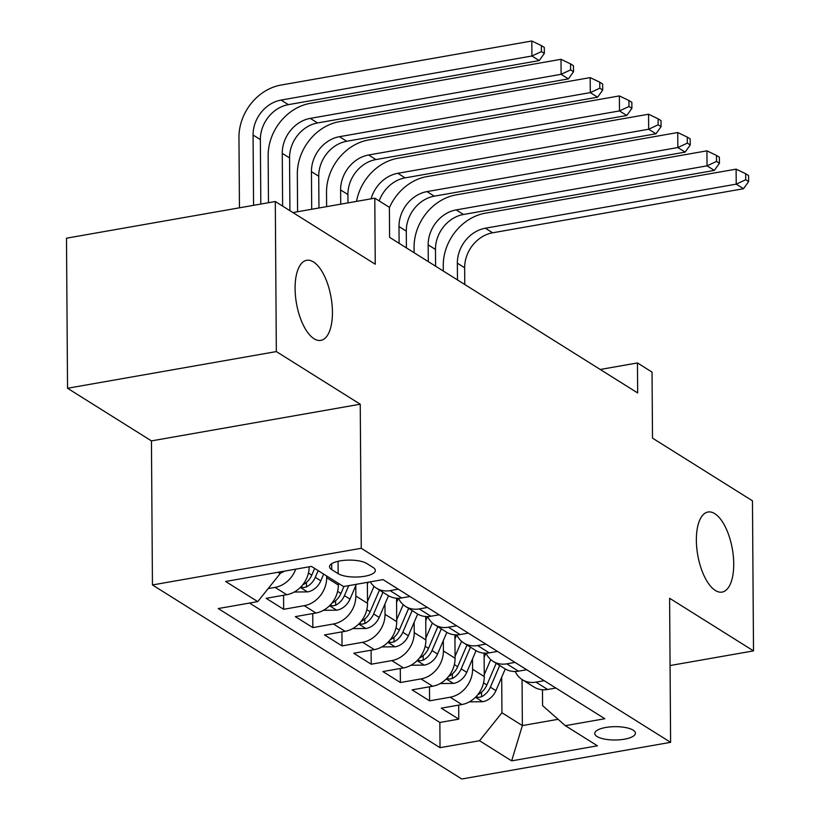 <?xml version="1.0" encoding="UTF-8"?>
<svg xmlns="http://www.w3.org/2000/svg" width="820" height="820" viewBox="0 0 820 820"><rect width="100%" height="100%" fill="white"/><g stroke="black" fill="none" stroke-linecap="round" stroke-linejoin="round"><path stroke-width="1.23" d="M696.364 540.339A40.662 17.569 -100 0 1 708.008 512.008A40.662 17.569 -100 0 1 733.726 563.77A40.662 17.569 -100 0 1 722.082 592.101A40.662 17.569 -100 0 1 696.364 540.339M295.087 288.63A40.662 17.569 -100 0 1 306.721 260.299A40.662 17.569 -100 0 1 332.438 312.061A40.662 17.569 -100 0 1 320.794 340.392A40.662 17.569 -100 0 1 295.087 288.63M633.153 730.159A20.336 6.662 179.6 0 0 610.264 726.889A20.336 6.662 179.6 0 0 594.766 733.469A20.336 6.662 179.6 0 0 597.032 736.503A20.336 6.662 179.6 0 0 619.92 739.773A20.336 6.662 179.6 0 0 635.428 733.182A20.336 6.662 179.6 0 0 633.153 730.159M152.448 584.957L461.803 779L670.606 742.325L361.251 548.283L152.448 584.957L151.444 440.893L360.246 404.209L276.34 351.585L67.537 388.26L151.444 440.893M67.537 388.26L66.492 238.189L275.294 201.515L375.252 264.214L374.791 198.184L292.914 212.564M670.073 665.543L753.508 650.885L752.463 500.815L652.505 438.126L652.043 372.095L637.447 362.942L600.23 369.471M276.34 351.585L275.294 201.515M309.15 566.804A25.41 21.351 122.1 0 1 286.744 594.705L266.151 598.323L283.659 609.301L283.566 595.269M338.322 583.286L338.342 585.039A25.41 21.351 -57.9 0 1 315.936 613.011L295.333 616.63L312.84 627.607L312.748 613.565M367.38 582.354L367.524 603.335A25.41 21.351 -57.9 0 1 345.117 631.318L324.515 634.936L342.032 645.914L341.93 631.871M396.542 598.21L396.706 621.642A25.41 21.351 -57.9 0 1 374.299 649.624L353.707 653.243L371.214 664.22L371.111 650.178M425.723 616.517L425.887 639.948A25.41 21.351 -57.9 0 1 403.481 667.931L382.889 671.549L400.396 682.527L400.303 668.484M454.915 634.823L455.079 658.255A25.41 21.351 -57.9 0 1 432.673 686.237L412.07 689.856L429.577 700.833L429.485 686.791M374.791 198.184L389.387 207.337L389.592 237.349L637.663 392.954L637.447 362.942M331.731 569.633L338.147 573.662A19.7 6.447 179.6 0 0 360.318 576.829A19.7 6.447 179.6 0 0 375.345 570.453A19.7 6.447 179.6 0 0 373.141 567.512L366.724 563.483A19.7 6.447 179.6 0 0 344.543 560.316A19.7 6.447 179.6 0 0 329.527 566.702A19.7 6.447 179.6 0 0 331.731 569.633L331.69 563.729M542.471 689.743L542.573 705.62L565.318 725.669L604.822 718.73L383.022 579.607L343.518 586.546L311.415 566.405L225.633 581.472L257.736 601.614L218.233 608.553L440.032 747.676L479.536 740.737L501.942 712.764L522.371 725.577L558.092 719.304M565.318 725.669L597.421 745.81L511.639 760.868L479.536 740.737M472.515 658.901L472.586 669.243A25.41 21.351 122.1 0 1 450.18 697.215L429.577 700.833M484.097 653.13L484.261 676.561L472.586 669.243M443.333 640.594L443.405 650.936A25.41 21.351 122.1 0 1 420.998 678.909L400.396 682.527M414.141 622.288L414.213 632.63A25.41 21.351 122.1 0 1 391.816 660.602L371.214 664.22M384.959 603.981L385.031 614.323A25.41 21.351 122.1 0 1 362.624 642.296L342.032 645.914M355.777 585.675L355.849 596.017A25.41 21.351 122.1 0 1 333.443 623.989L312.84 627.607M326.657 575.958L326.667 577.71A25.41 21.351 122.1 0 1 304.261 605.683L283.659 609.301M295.733 569.162A25.41 21.351 122.1 0 1 275.079 587.386L268.16 588.596M249.495 603.059L439.858 722.461L458.769 719.14L458.667 705.097M484.261 676.561A25.41 21.351 -57.9 0 1 461.855 704.544L441.252 708.162L458.769 719.14M398.274 589.17L390.033 590.625A25.41 21.351 122.1 0 1 376.37 588.135A25.41 21.351 122.1 0 1 370.281 581.841M376.37 588.135L388.044 595.463A25.41 21.351 -57.9 0 0 401.708 597.944L409.949 596.499M427.466 607.476L419.225 608.922A25.41 21.351 122.1 0 1 405.551 606.441A25.41 21.351 122.1 0 1 398.479 598.262M405.551 606.441L417.226 613.77A25.41 21.351 -57.9 0 0 430.9 616.25L439.141 614.805M456.648 625.783L448.407 627.228A25.41 21.351 122.1 0 1 434.733 624.748A25.41 21.351 122.1 0 1 427.671 616.568M434.733 624.748L446.408 632.076A25.41 21.351 -57.9 0 0 460.081 634.557L468.322 633.112M485.829 644.089L477.588 645.535A25.41 21.351 122.1 0 1 463.915 643.054A25.41 21.351 122.1 0 1 456.853 634.875M463.915 643.054L475.59 650.383A25.41 21.351 -57.9 0 0 489.263 652.864L497.504 651.418M515.011 662.396L506.77 663.841A25.41 21.351 122.1 0 1 493.107 661.361A25.41 21.351 122.1 0 1 486.034 653.181M493.107 661.361L504.782 668.689A25.41 21.351 -57.9 0 0 518.445 671.17L526.686 669.725M544.203 680.702L535.962 682.148A25.41 21.351 122.1 0 1 522.289 679.667A25.41 21.351 122.1 0 1 515.216 671.488M522.289 679.667L533.963 686.996A25.41 21.351 -57.9 0 0 547.637 689.476L555.878 688.021M277.98 572.278L280.143 573.631L257.736 601.614M280.132 571.899L280.143 573.631M360.246 404.209L361.251 548.283M753.508 650.885L669.602 598.262L670.606 742.325M522.053 679.524L522.371 725.577L511.639 760.868M501.696 677.207L501.942 712.764M439.858 722.461L440.032 747.676M280.143 573.18A16.841 14.145 -57.9 0 0 284.448 571.14M260.811 204.057L260.37 139.615A31.765 26.691 122.1 0 1 288.373 104.642L539.222 60.588L531.924 56.006L531.821 41L280.973 85.065A47.652 40.036 -57.9 0 0 238.958 137.514L239.45 207.808M253.564 205.328L253.072 135.034A31.765 26.691 122.1 0 1 281.075 100.071L531.924 56.006L541.415 51.588L544.336 53.423L544.295 47.416L541.374 45.582L541.415 51.588M541.374 45.582L531.821 41M539.222 60.588L544.336 53.423M294.247 592.019L307.797 591.876A16.841 14.145 -57.9 0 0 320.815 580.816L323.695 574.113M289.921 210.689L289.552 157.922A31.765 26.691 122.1 0 1 317.555 122.949L568.403 78.894L561.105 74.312L561.003 59.306L310.155 103.371A47.652 40.036 -57.9 0 0 268.15 155.821L268.468 202.714M301.002 586.771L303.543 587.591L306.475 586.915A16.841 14.145 -57.9 0 0 315.269 577.341L318.15 570.628M314.644 568.434L311.764 575.138A16.841 14.145 122.1 0 1 302.98 584.711M282.623 206.107L282.254 153.34A31.765 26.691 122.1 0 1 310.257 118.377L561.105 74.312L570.607 69.895L573.518 71.73L573.477 65.723L570.556 63.888L570.607 69.895M570.556 63.888L561.003 59.306M568.403 78.894L573.518 71.73M323.428 610.326L336.979 610.182A16.841 14.145 -57.9 0 0 349.996 599.123L356.372 584.281M318.959 207.993L318.734 176.228A31.765 26.691 122.1 0 1 346.737 141.255L597.585 97.201L590.297 92.619L590.185 77.613L339.337 121.678A47.652 40.036 -57.9 0 0 297.332 174.127L297.588 211.744M330.183 605.078L332.725 605.898L335.657 605.221A16.841 14.145 -57.9 0 0 344.451 595.638L348.756 585.624M343.949 586.464L340.946 593.444A16.841 14.145 122.1 0 1 332.161 603.018M311.702 209.264L311.436 171.647A31.765 26.691 122.1 0 1 339.449 136.684L590.297 92.619L599.789 88.201L602.71 90.036L602.659 84.029L599.748 82.195L599.789 88.201M599.748 82.195L590.185 77.613M597.585 97.201L602.71 90.036M352.61 628.632L366.161 628.489A16.841 14.145 -57.9 0 0 379.178 617.429L388.506 595.74M367.514 601.48L374.002 586.372M367.391 584.106L368.2 582.21M347.977 202.888L347.916 194.535A31.765 26.691 122.1 0 1 375.929 159.562L626.777 115.497L619.479 110.925L619.377 95.919L368.529 139.984A47.652 40.036 -57.9 0 0 326.514 192.433L326.616 206.65M359.365 623.384L361.907 624.204L364.849 623.528A16.841 14.145 -57.9 0 0 373.633 613.944L382.96 592.276M379.455 590.072L370.138 611.751A16.841 14.145 122.1 0 1 361.343 621.324M340.72 204.17L340.618 189.953A31.765 26.691 122.1 0 1 368.631 154.99L619.479 110.925L628.971 106.508L631.892 108.342L631.851 102.336L628.93 100.501L628.971 106.508M628.93 100.501L619.377 95.919M626.777 115.497L631.892 108.342M381.792 646.939L395.342 646.795A16.841 14.145 -57.9 0 0 408.37 635.736L417.687 614.047M396.695 619.787L403.194 604.678M396.572 602.413L398.356 598.262M388.547 641.691L391.099 642.511L394.03 641.834A16.841 14.145 -57.9 0 0 402.825 632.251L412.142 610.582M408.637 608.378L399.319 630.057A16.841 14.145 122.1 0 1 390.525 639.631M371.101 198.829A31.765 26.691 122.1 0 1 397.813 173.297L648.661 129.232L648.558 114.226L397.71 158.291A47.652 40.036 -57.9 0 0 356.526 201.392M379.188 200.941A31.765 26.691 122.1 0 1 405.111 177.868L655.959 133.803L648.661 129.232L658.152 124.814L661.074 126.649L661.033 120.642L658.111 118.808L658.152 124.814M658.111 118.808L648.558 114.226M655.959 133.803L661.074 126.649M410.984 665.245L424.534 665.092A16.841 14.145 -57.9 0 0 437.552 654.042L446.869 632.353M425.877 638.093L432.376 622.985M425.754 620.72L427.538 616.568M417.739 659.997L420.281 660.817L423.212 660.131A16.841 14.145 -57.9 0 0 432.007 650.557L441.324 628.889M437.818 626.685L428.501 648.364A16.841 14.145 122.1 0 1 419.717 657.937M399.104 243.314L398.991 226.566A31.765 26.691 122.1 0 1 426.994 191.603L677.843 147.538L677.74 132.532L426.892 176.597A47.652 40.036 -57.9 0 0 389.387 207.716M406.402 247.896L406.289 231.148A31.765 26.691 122.1 0 1 434.292 196.175L685.141 152.11L677.843 147.538L687.345 143.121L690.255 144.945L690.214 138.949L687.293 137.114L687.345 143.121M687.293 137.114L677.74 132.532M685.141 152.11L690.255 144.945M440.166 683.552L453.716 683.398A16.841 14.145 -57.9 0 0 466.734 672.349L476.061 650.66M455.059 656.4L461.557 641.291M454.936 639.026L456.719 634.875M435.584 266.203L435.471 249.454A31.765 26.691 122.1 0 1 463.474 214.481L714.322 170.416L707.035 165.845L706.922 150.839L456.074 194.893A47.652 40.036 -57.9 0 0 414.069 247.353L414.1 252.724M446.92 678.304L449.462 679.124L452.394 678.437A16.841 14.145 -57.9 0 0 461.188 668.864L470.506 647.195M467.01 644.991L457.683 666.67A16.841 14.145 122.1 0 1 448.899 676.244M428.296 261.621L428.173 244.872A31.765 26.691 122.1 0 1 456.186 209.91L707.035 165.845L716.526 161.427L719.437 163.252L719.396 157.255L716.485 155.421L716.526 161.427M716.485 155.421L706.922 150.839M714.322 170.416L719.437 163.252M469.347 701.858L482.898 701.705A16.841 14.145 -57.9 0 0 495.915 690.655L505.243 668.966M484.251 674.706L490.739 659.598M484.128 657.332L485.911 653.181M464.776 284.509L464.653 267.761A31.765 26.691 122.1 0 1 492.666 232.788L743.514 188.723L736.216 184.151L736.114 169.145L485.266 213.2A47.652 40.036 -57.9 0 0 443.251 265.659L443.292 271.031M476.102 696.61L478.644 697.43L481.586 696.744A16.841 14.145 -57.9 0 0 490.37 687.17L499.698 665.502M496.192 663.298L486.875 684.977A16.841 14.145 122.1 0 1 478.08 694.55M457.478 279.928L457.355 263.179A31.765 26.691 122.1 0 1 485.368 228.216L736.216 184.151L745.708 179.734L748.629 181.558L748.588 175.562L745.667 173.727L745.708 179.734M745.667 173.727L736.114 169.145M743.514 188.723L748.629 181.558M455.079 658.255L443.405 650.936M425.887 639.948L414.213 632.63M396.706 621.642L385.031 614.323M367.524 603.335L355.849 596.017M338.342 585.039L326.667 577.71M286.744 594.705L275.079 587.386M461.855 704.544L450.18 697.215M432.673 686.237L420.998 678.909M403.481 667.931L391.816 660.602M374.299 649.624L362.624 642.296M345.117 631.318L333.443 623.989M315.936 613.011L304.261 605.683M401.708 597.944L390.033 590.625M430.9 616.25L419.225 608.922M460.081 634.557L448.407 627.228M489.263 652.864L477.588 645.535M518.445 671.17L506.77 663.841M547.637 689.476L535.962 682.148M338.065 561.31L338.147 573.662M253.072 135.034L260.37 139.615M281.075 100.071L288.373 104.642M300.356 587.428L307.438 591.876M315.269 577.341L320.815 580.816M308.433 573.047L311.764 575.138M282.254 153.34L289.552 157.922M310.257 118.377L317.555 122.949M306.444 582.374L306.475 586.915M329.537 605.734L336.62 610.182M344.451 595.638L349.996 599.123M337.614 591.353L340.946 593.444M311.436 171.647L318.734 176.228M339.449 136.684L346.737 141.255M335.626 600.681L335.657 605.221M358.719 624.04L365.812 628.489M373.633 613.944L379.178 617.429M366.806 609.66L370.138 611.751M340.618 189.953L347.916 194.535M368.631 154.99L375.929 159.562M364.818 618.987L364.849 623.528M387.901 642.347L394.994 646.795M402.825 632.251L408.37 635.736M395.988 627.966L399.319 630.057M397.813 173.297L405.111 177.868M394 637.294L394.03 641.834M417.093 660.653L424.176 665.102M432.007 650.557L437.552 654.042M425.17 646.273L428.501 648.364M398.991 226.566L406.289 231.148M426.994 191.603L434.292 196.175M423.181 655.6L423.212 660.131M446.275 678.96L453.357 683.409M461.188 668.864L466.734 672.349M454.352 664.579L457.683 666.67M428.173 244.872L435.471 249.454M456.186 209.91L463.474 214.481M452.363 673.907L452.394 678.437M475.456 697.266L482.549 701.715M490.37 687.17L495.915 690.655M483.544 682.886L486.875 684.977M457.355 263.179L464.653 267.761M485.368 228.216L492.666 232.788M481.555 692.213L481.586 696.744"/></g></svg>
